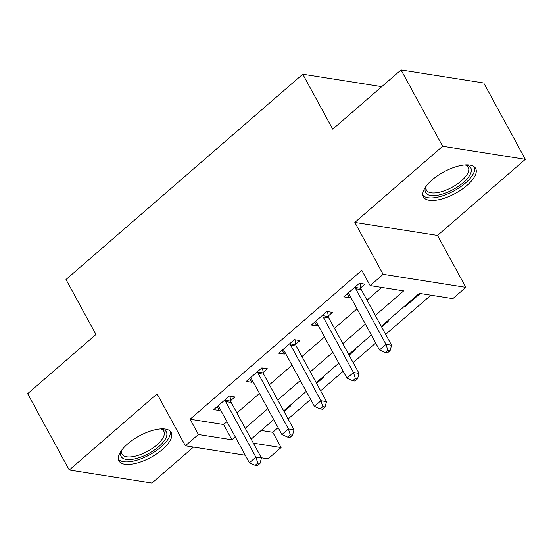 <?xml version="1.0" encoding="UTF-8"?>
<svg xmlns="http://www.w3.org/2000/svg" width="553" height="553" viewBox="0 0 553 553"><rect width="100%" height="100%" fill="white"/><g stroke="black" fill="none" stroke-linecap="round" stroke-linejoin="round"><path stroke-width="0.83" d="M162.52 449.395A29.738 12.194 151.4 0 0 171.195 432.411A29.738 12.194 151.4 0 0 127.653 443.9A29.738 12.194 151.4 0 0 118.978 460.884A29.738 12.194 151.4 0 0 162.52 449.395M466.96 185.435A29.738 12.194 151.4 0 0 475.635 168.444A29.738 12.194 151.4 0 0 432.093 179.932A29.738 12.194 151.4 0 0 423.418 196.916A29.738 12.194 151.4 0 0 466.96 185.435M261.175 430.448L272.76 432.28L281.083 447.543L268.074 458.824L261.334 457.76M381.75 86.662L302.774 74.199L65.994 279.507L95.952 334.468L27.65 393.688L69.263 470.015L151.957 483.066L193.488 447.052M302.774 74.199L332.74 129.16L401.043 69.934L483.737 82.985L525.35 159.312L442.663 146.268L354.839 222.41L383.139 274.316L465.826 287.36L452.817 298.641L419.298 293.353L381.273 326.318M354.839 222.41L437.534 235.454L525.35 159.312M437.534 235.454L465.826 287.36M272.76 432.28L278.124 427.628M288.092 418.98L310.648 399.432M320.622 390.784L343.171 371.229M353.146 362.581L375.701 343.026M385.669 334.378L430.884 295.178M401.043 69.934L442.663 146.268M404.291 306.362L405.259 306.514L420.266 293.505M387.377 321.03L388.344 321.182L381.646 326.989M354.846 349.233L355.821 349.385L349.116 355.192M322.323 377.429L323.291 377.581L316.593 383.395M289.8 405.632L290.767 405.784L284.069 411.598M375.342 315.431L403.655 290.885L370.13 285.597L361.807 270.327L190.073 419.229L223.592 424.517L226.944 421.621M236.912 412.973L259.468 393.418M269.442 384.77L291.991 365.215M301.966 356.567L324.521 337.012M334.489 328.364L357.044 308.809M367.019 300.168L381.715 287.422M360.763 287.837L365.001 284.166L359.415 283.281L343.8 296.823L349.385 297.701L350.471 296.761M328.24 316.04L332.471 312.369L326.885 311.484L311.277 325.019L316.862 325.904L317.947 324.964M295.717 344.236L299.947 340.565L294.362 339.687L278.747 353.222L284.339 354.107L285.424 353.16M263.187 372.439L267.424 368.768L261.839 367.89L246.223 381.425L251.809 382.303L252.894 381.363M230.663 400.642L234.894 396.971L229.308 396.086L213.7 409.628L219.285 410.506L220.371 409.566M245.262 455.223L185.386 445.78L157.087 393.874L69.263 470.015M185.386 445.78L198.396 434.499L231.914 439.787L235.267 436.884M190.073 419.229L198.396 434.499M370.13 285.597L383.139 274.316M253.378 443.174L281.083 447.543M371.305 334.966L348.749 354.521M338.775 363.169L316.226 382.717M306.251 391.365L283.696 410.92M273.728 419.568L251.173 439.123M245.235 428.236L267.79 408.681M277.765 400.033L300.314 380.478M310.288 371.837L332.844 352.282M342.812 343.634L365.367 324.079M223.592 424.517L231.914 439.787M347.27 293.816L349.385 297.701M404.893 305.844L405.259 306.514M314.74 322.012L316.862 325.904M282.217 350.215L284.339 354.107M249.693 378.418L251.809 382.303M217.163 406.621L219.285 410.506M355.178 286.952L355.254 287.456A3.816 3.069 -81 0 0 355.69 288.756L385.987 344.325L379.482 349.966L349.185 294.396A3.816 3.069 -81 0 0 348.376 293.422L348.031 293.152M360.072 283.385L360.846 288.334A3.816 3.069 -81 0 0 361.275 289.641L391.572 345.21L385.987 344.325L387.874 350.249L385.275 352.51L387.508 352.862L390.114 350.602L387.874 350.249M390.114 350.602L391.572 345.21M379.482 349.966L385.275 352.51M322.655 315.155L322.731 315.659A3.816 3.069 -81 0 0 323.166 316.959L353.464 372.528L346.959 378.169L316.662 322.599A3.816 3.069 -81 0 0 315.853 321.625L315.507 321.348M327.549 311.588L328.316 316.537A3.816 3.069 -81 0 0 328.752 317.844L359.049 373.406L353.464 372.528L355.351 378.452L352.745 380.706L354.985 381.058L357.584 378.805L355.351 378.452M357.584 378.805L359.049 373.406M346.959 378.169L352.745 380.706M290.125 343.358L290.207 343.855A3.816 3.069 -81 0 0 290.643 345.162L320.934 400.731L314.429 406.372L284.131 350.802A3.816 3.069 -81 0 0 283.323 349.821L282.984 349.551M295.019 339.791L295.793 344.74A3.816 3.069 -81 0 0 296.228 346.04L326.526 401.609L320.934 400.731L322.828 406.655L320.222 408.909L322.454 409.261L325.06 407.008L322.828 406.655M325.06 407.008L326.526 401.609M314.429 406.372L320.222 408.909M257.601 371.561L257.677 372.058A3.816 3.069 -81 0 0 258.113 373.365L288.41 428.928L281.906 434.568L251.608 379.005A3.816 3.069 -81 0 0 250.799 378.024L250.454 377.754M262.495 367.994L263.269 372.943A3.816 3.069 -81 0 0 263.698 374.243L293.996 429.812L288.41 428.928L290.297 434.858L287.698 437.112L289.931 437.464L292.537 435.211L290.297 434.858M292.537 435.211L293.996 429.812M281.906 434.568L287.698 437.112M225.078 399.757L225.154 400.261A3.816 3.069 -81 0 0 225.589 401.561L255.887 457.131L249.382 462.771L219.085 407.202A3.816 3.069 -81 0 0 218.276 406.227L217.93 405.957M229.972 396.19L230.739 401.139A3.816 3.069 -81 0 0 231.175 402.446L261.472 458.015L255.887 457.131L257.774 463.055L255.168 465.315L257.408 465.667L260.007 463.407L257.774 463.055M260.007 463.407L261.472 458.015M249.382 462.771L255.168 465.315M465.163 164.932A25.735 10.548 -28.6 0 1 466.11 165.071A25.735 10.548 -28.6 0 1 470.949 168.243A25.735 10.548 -28.6 0 1 452.478 189.914A25.735 10.548 -28.6 0 1 425.444 192.237A25.735 10.548 -28.6 0 1 425.741 187.08A25.735 10.548 -28.6 0 1 426.135 186.209M426.204 186.126A23.827 9.767 151.4 0 0 426.294 189.824A23.827 9.767 151.4 0 0 426.446 190.121A23.827 9.767 151.4 0 0 451.683 187.481A23.827 9.767 151.4 0 0 468.432 167.6A23.827 9.767 151.4 0 0 468.287 167.303A23.827 9.767 151.4 0 0 465.059 164.939M422.851 195.25A29.551 12.118 151.4 0 0 453.992 190.875A29.551 12.118 151.4 0 0 474.543 167.068M160.729 428.893A25.735 10.548 -28.6 0 1 161.67 429.038A25.735 10.548 -28.6 0 1 158.842 446.582A25.735 10.548 -28.6 0 1 131.579 459.439A25.735 10.548 -28.6 0 1 121.301 451.048A25.735 10.548 -28.6 0 1 121.695 450.177M121.764 450.087A23.827 9.767 151.4 0 0 122.006 454.082A23.827 9.767 151.4 0 0 156.893 444.882A23.827 9.767 151.4 0 0 163.847 431.271A23.827 9.767 151.4 0 0 160.619 428.9M118.411 459.218A29.551 12.118 151.4 0 0 161.075 446.935A29.551 12.118 151.4 0 0 170.103 431.036M355.254 287.456L360.846 288.334M355.69 288.756L361.275 289.641M322.731 315.659L328.316 316.537M323.166 316.959L328.752 317.844M290.207 343.855L295.793 344.74M290.643 345.162L296.228 346.04M257.677 372.058L263.269 372.943M258.113 373.365L263.698 374.243M225.154 400.261L230.739 401.139M225.589 401.561L231.175 402.446"/></g></svg>

